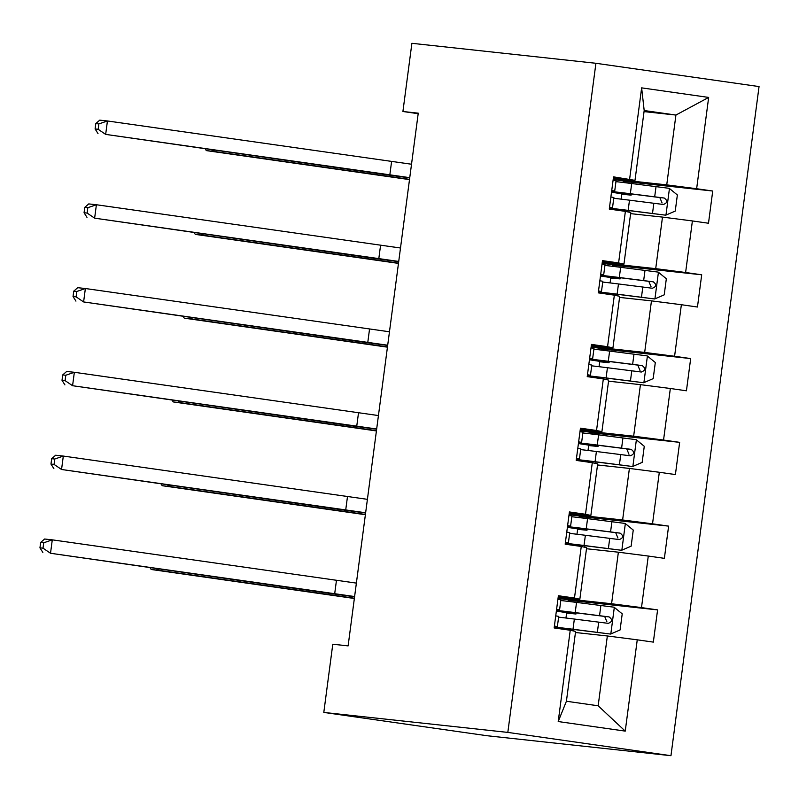 <?xml version="1.0" encoding="UTF-8"?>
<svg xmlns="http://www.w3.org/2000/svg" width="799" height="799" viewBox="0 0 799 799"><rect width="100%" height="100%" fill="white"/><g stroke="black" fill="none" stroke-linecap="round" stroke-linejoin="round"><path stroke-width="1.2" d="M670.96 755.694L759.05 86.572L595.914 63.281L507.824 732.403L670.96 755.694L486.931 735.719L323.805 712.428L507.824 732.403M644.044 111.6L675.924 115.056L644.184 110.532L634.995 180.344L613.532 176.859L609.287 209.078L625.377 211.375L618.596 262.931L602.496 260.634L598.261 292.853L614.351 295.151L607.56 346.706L591.47 344.409L587.225 376.629L603.325 378.926L596.533 430.481L580.444 428.184L576.199 460.404L592.289 462.701L585.507 514.256L569.417 511.959L565.173 544.179L581.263 546.476L574.481 598.032L558.381 595.734L554.146 627.954L570.236 630.251L558.211 721.547L625.237 731.115L598.161 705.787L607.35 635.974L575.46 632.508M629.622 179.156L641.637 87.86L708.663 97.428L696.638 188.724L712.728 191.021L623.45 181.333M625.237 731.115L637.252 639.819L653.342 642.116L657.587 609.897L641.497 607.6L648.279 556.044L664.378 558.341L668.613 526.122L652.523 523.824L659.315 472.269L675.405 474.566L679.649 442.346L663.55 440.049L670.341 388.494L686.431 390.791L690.676 358.571L674.586 356.274L681.367 304.719L697.457 307.016L701.702 274.796L685.612 272.499L692.393 220.943L708.493 223.241L712.728 191.021M323.805 712.428L332.784 644.224L348.114 645.892L418.247 113.168L402.916 111.5L418.177 113.688M625.377 211.375L630.751 212.564L623.959 264.119L602.346 261.772M630.611 213.633L662.491 217.098L655.709 268.644L602.206 262.841M623.959 264.119L618.596 262.931M692.393 220.943L662.491 217.098M685.612 272.499L655.709 268.644M614.351 295.151L619.714 296.339L612.933 347.895L591.32 345.548M619.575 297.408L651.465 300.873L644.673 352.419L591.18 346.616M612.933 347.895L607.56 346.706M681.367 304.719L651.465 300.873M674.586 356.274L644.673 352.419M603.325 378.926L608.688 380.114L601.907 431.67L580.294 429.323M608.548 381.183L640.438 384.649L633.647 436.194L580.154 430.391M601.907 431.67L596.533 430.481M670.341 388.494L640.438 384.649M663.55 440.049L633.647 436.194M592.289 462.701L597.662 463.889L590.87 515.445L569.268 513.098M597.522 464.958L629.402 468.424L622.621 519.969L569.118 514.166M590.87 515.445L585.507 514.256M659.315 472.269L629.402 468.424M652.523 523.824L622.621 519.969M581.263 546.476L586.636 547.665L579.844 599.22L558.231 596.873M586.486 548.733L618.376 552.199L611.585 603.744L558.092 597.942M579.844 599.22L574.481 598.032M648.279 556.044L618.376 552.199M641.497 607.6L611.585 603.744M570.236 630.251L575.6 631.44L566.411 701.252L558.211 721.547M637.252 639.819L607.35 635.974M402.916 111.5L411.894 43.306L595.914 63.281M566.411 701.252L598.161 705.787M634.995 180.344L613.382 177.997M613.242 179.066L666.736 184.869L675.924 115.056L708.663 97.428M644.184 110.532L641.637 87.86M696.638 188.724L666.736 184.869M568.149 601.377L568.349 599.829L558.042 598.361M657.587 609.897L568.309 600.209M565.962 618.017L566.661 612.673M579.175 517.602L579.385 516.054L569.068 514.586M576.988 534.241L577.697 528.898M668.613 526.122L579.335 516.434M590.211 433.827L590.411 432.279L580.094 430.811M588.014 450.466L588.723 445.123M679.649 442.346L590.361 432.659M601.238 350.052L601.437 348.504L591.13 347.036M599.05 366.691L599.749 361.348M690.676 358.571L601.387 348.883M612.264 266.277L612.473 264.729L602.156 263.261M610.076 282.916L610.776 277.573M701.702 274.796L612.424 265.108M623.3 182.502L623.5 180.954L613.183 179.485M621.103 199.151L621.812 193.797M554.396 626.056L557.372 626.586L556.653 626.925A41.438 0.649 7.5 0 1 554.296 626.816M557.922 599.2L560.908 599.739L559.57 609.937L556.613 609.407M556.484 610.166A41.438 0.649 -172.5 0 0 558.851 610.276L559.56 609.947L560.908 599.739M555.764 615.859L558.721 616.389L557.372 626.586L558.721 616.389M354.616 596.543L50.517 553.268L327.011 593.018A40.629 0.639 -172.5 0 0 354.586 596.753M356.384 583.11L52.285 539.844L50.517 553.268L43.016 548.174L43.725 542.801L40.659 542.471L39.95 547.844L43.016 548.174M40.659 542.471L44.614 539.015L52.285 539.844L43.725 542.801M39.95 547.844L42.846 552.439M564.344 611.445L564.244 612.124L575.979 614.012L567.5 613.193A3.246 1.848 -81.9 0 0 566.551 613.492M562.146 628.084L562.057 628.773A34.397 0.539 -172.5 0 1 554.226 627.395A34.397 0.539 -172.5 0 1 575.61 629.702L610.576 634.066L620.094 629.952L622.221 613.842L614.101 607.21L576.538 602.406A41.438 0.649 -172.5 0 0 560.808 600.518M610.576 634.066L573.003 629.252A41.438 0.649 -172.5 0 0 554.266 627.035M554.166 627.754A41.438 0.649 -172.5 0 0 556.673 628.144L566.751 629.752M562.057 628.773L571.305 630.491M558.621 617.158A41.438 0.649 7.5 0 1 574.351 619.055L608.229 623.35C612.414 621.742 612.693 619.595 609.078 616.908L575.2 612.603A41.438 0.649 -172.5 0 0 556.454 610.386M556.364 611.105A41.438 0.649 -172.5 0 0 558.871 611.495L566.771 612.683M564.244 612.124A34.397 0.539 7.5 0 1 556.424 610.746A34.397 0.539 7.5 0 1 577.797 613.053L604.663 616.429L606.92 621.812M159.001 569.018L158.831 570.316L151.161 569.477L354.357 598.491M354.386 598.231L158.831 570.316L156.384 568.648M150.062 567.749L151.161 569.477M565.422 542.281L568.409 542.811L567.689 543.15A41.438 0.649 7.5 0 1 565.322 543.04M568.958 515.425L571.944 515.964L570.596 526.161L567.61 525.632M567.51 526.391A41.438 0.649 -172.5 0 0 569.877 526.501L570.596 526.171L571.944 515.964M566.791 532.084L569.747 532.613L568.399 542.811L569.747 532.613M365.642 512.768L61.553 469.492L338.037 509.243A40.629 0.639 -172.5 0 0 365.612 512.978M367.41 499.335L63.311 456.069L61.553 469.492L54.042 464.399L54.751 459.026L51.685 458.696L50.976 464.069L54.042 464.399M51.685 458.696L55.65 455.24L63.311 456.069L54.751 459.026M50.976 464.069L53.883 468.663M576.449 458.506L579.435 459.035L578.716 459.375A41.438 0.649 7.5 0 1 576.349 459.265M579.984 431.65L582.97 432.189L581.622 442.386L578.646 441.857M578.546 442.616A41.438 0.649 -172.5 0 0 580.913 442.726L581.622 442.396L582.97 432.189M577.817 448.309L580.783 448.838L579.435 459.035L580.783 448.838M376.669 428.993L72.579 385.717L349.073 425.468A40.629 0.639 -172.5 0 0 376.639 429.203M378.436 415.56L74.347 372.294L72.579 385.717L65.079 380.624L65.778 375.25L62.712 374.921L62.012 380.294L65.079 380.624M62.712 374.921L66.677 371.465L74.347 372.294L65.778 375.25M62.012 380.294L64.909 384.888M575.37 527.67L575.28 528.349L587.005 530.236L578.526 529.417A3.246 1.848 -81.9 0 0 577.587 529.717M573.173 544.309L573.083 544.998A34.397 0.539 -172.5 0 1 565.263 543.62A34.397 0.539 -172.5 0 1 586.636 545.927L621.602 550.291L631.13 546.176L633.247 530.067L625.138 523.435L587.565 518.631A41.438 0.649 -172.5 0 0 571.834 516.743M621.602 550.291L584.029 545.477A41.438 0.649 -172.5 0 0 565.293 543.26M565.193 543.979A41.438 0.649 -172.5 0 0 567.709 544.369L577.777 545.977M573.083 544.998L582.331 546.716M569.647 533.382A41.438 0.649 7.5 0 1 585.377 535.28L619.255 539.575C623.44 537.967 623.719 535.819 620.104 533.133L586.226 528.828A41.438 0.649 -172.5 0 0 567.48 526.611M567.39 527.33A41.438 0.649 -172.5 0 0 569.897 527.72L577.797 528.908M575.28 528.349A34.397 0.539 7.5 0 1 567.45 526.97A34.397 0.539 7.5 0 1 588.833 529.278L615.689 532.653L617.947 538.037M170.027 485.243L169.857 486.541L162.187 485.702L365.383 514.716M365.413 514.456L169.857 486.541L167.41 484.873M161.098 483.974L162.187 485.702M586.396 443.894L586.306 444.574L598.042 446.461L589.552 445.642A3.246 1.848 -81.9 0 0 588.613 445.942M584.209 460.534L584.119 461.223A34.397 0.539 -172.5 0 1 576.289 459.844A34.397 0.539 -172.5 0 1 597.672 462.152L632.628 466.516L642.156 462.401L644.274 446.291L636.164 439.66L598.601 434.856A41.438 0.649 -172.5 0 0 582.87 432.968M632.628 466.516L595.065 461.702A41.438 0.649 -172.5 0 0 576.319 459.485M576.229 460.204A41.438 0.649 -172.5 0 0 578.736 460.594L588.813 462.202M584.119 461.223L593.367 462.941M580.673 449.607A41.438 0.649 7.5 0 1 596.404 451.505L630.291 455.8C634.466 454.192 634.756 452.044 631.14 449.358L597.253 445.053A41.438 0.649 -172.5 0 0 578.516 442.836M578.416 443.555A41.438 0.649 -172.5 0 0 580.923 443.944L588.823 445.133M586.306 444.574A34.397 0.539 7.5 0 1 578.476 443.195A34.397 0.539 7.5 0 1 599.859 445.502L626.726 448.878L628.973 454.261M181.053 401.478L180.884 402.766L173.223 401.927L376.409 430.941M376.449 430.681L180.884 402.766L178.437 401.098M172.125 400.199L173.223 401.927M587.475 374.731L590.461 375.26L589.742 375.6A41.438 0.649 7.5 0 1 587.375 375.49M591.01 347.875L593.997 348.414L592.658 358.611L589.672 358.082M589.572 358.841A41.438 0.649 -172.5 0 0 591.939 358.951L592.648 358.621L593.997 348.414M588.853 364.534L591.809 365.063L590.461 375.26L591.809 365.063M387.695 345.218L83.605 301.942L360.099 341.692A40.629 0.639 -172.5 0 0 387.675 345.428M389.463 331.785L85.373 288.519L83.605 301.942L76.105 296.848L76.814 291.475L73.748 291.146L73.039 296.519L76.105 296.848M73.748 291.146L77.703 287.69L85.373 288.519L76.814 291.475M73.039 296.519L75.935 301.113M598.511 290.956L601.497 291.485L600.778 291.825A41.438 0.649 7.5 0 1 598.411 291.715M602.046 264.099L605.033 264.639L603.684 274.836L600.698 274.307M600.598 275.066A41.438 0.649 -172.5 0 0 602.965 275.176L603.684 274.846L605.033 264.639M599.879 280.759L602.836 281.288L601.487 291.485L602.836 281.288M398.731 261.443L94.632 218.167L371.126 257.917A40.629 0.639 -172.5 0 0 398.701 261.653M400.499 248.01L96.399 204.744L94.632 218.167L87.131 213.073L87.84 207.7L84.774 207.37L84.065 212.744L87.131 213.073M84.774 207.37L88.739 203.915L96.399 204.744L87.84 207.7M84.065 212.744L86.971 217.338M609.537 207.181L612.523 207.71L611.804 208.05A41.438 0.649 7.5 0 1 609.437 207.94M613.073 180.324L616.059 180.864L614.711 191.061L611.724 190.532M611.635 191.291A41.438 0.649 -172.5 0 0 613.992 191.4L614.711 191.071L616.059 180.864M610.905 196.983L613.862 197.513L612.523 207.71L613.862 197.513M409.757 177.668L105.668 134.392L382.162 174.142A40.629 0.639 -172.5 0 0 409.727 177.877M411.525 164.234L107.436 120.969L105.668 134.392L98.167 129.298L98.866 123.925L95.8 123.595L95.101 128.969L98.167 129.298M95.8 123.595L99.765 120.14L107.436 120.969L98.866 123.925M95.101 128.969L97.997 133.563M597.422 360.119L597.332 360.798L609.068 362.686L600.588 361.867A3.246 1.848 -81.9 0 0 599.64 362.167M595.235 376.758L595.145 377.448A34.397 0.539 -172.5 0 1 587.315 376.069A34.397 0.539 -172.5 0 1 608.698 378.376L643.654 382.741L653.183 378.626L655.31 362.516L647.19 355.885L609.627 351.081A41.438 0.649 -172.5 0 0 593.897 349.193M643.654 382.741L606.091 377.927A41.438 0.649 -172.5 0 0 587.355 375.71M587.255 376.429A41.438 0.649 -172.5 0 0 589.762 376.818L599.839 378.426M595.145 377.448L604.394 379.165M591.709 365.832A41.438 0.649 7.5 0 1 607.43 367.73L641.317 372.024C645.502 370.416 645.782 368.269 642.166 365.582L608.279 361.278A41.438 0.649 -172.5 0 0 589.542 359.061M589.452 359.78A41.438 0.649 -172.5 0 0 591.959 360.169L599.859 361.358M597.332 360.798A34.397 0.539 7.5 0 1 589.512 359.42A34.397 0.539 7.5 0 1 610.885 361.727L637.752 365.103L640.009 370.486M192.09 317.702L191.92 318.991L184.249 318.152L387.445 347.166M387.475 346.906L191.92 318.991L189.463 317.323M183.151 316.424L184.249 318.152M608.458 276.344L608.369 277.023L620.094 278.911L611.615 278.092A3.246 1.848 -81.9 0 0 610.676 278.392M606.261 292.983L606.171 293.672A34.397 0.539 -172.5 0 1 598.351 292.294A34.397 0.539 -172.5 0 1 619.724 294.601L654.691 298.966L664.219 294.851L666.336 278.741L658.226 272.109L620.653 267.305A41.438 0.649 -172.5 0 0 604.923 265.418M654.691 298.966L617.118 294.152A41.438 0.649 -172.5 0 0 598.381 291.935M598.281 292.654A41.438 0.649 -172.5 0 0 600.798 293.043L610.865 294.651M606.171 293.672L615.42 295.39M602.736 282.057A41.438 0.649 7.5 0 1 618.466 283.955L652.344 288.249C656.528 286.641 656.808 284.494 653.192 281.807L619.315 277.503A41.438 0.649 -172.5 0 0 600.568 275.285M600.478 276.005A41.438 0.649 -172.5 0 0 602.985 276.394L610.885 277.583M608.369 277.023A34.397 0.539 7.5 0 1 600.538 275.645A34.397 0.539 7.5 0 1 621.922 277.952L648.778 281.328L651.035 286.711M203.116 233.927L202.946 235.216L195.276 234.377L398.471 263.39M398.501 263.131L202.946 235.216L200.499 233.548M194.187 232.649L195.276 234.377M619.485 192.569L619.395 193.248L631.13 195.136L622.641 194.317A3.246 1.848 -81.9 0 0 621.702 194.616M617.297 209.208L617.208 209.897A34.397 0.539 -172.5 0 1 609.377 208.519A34.397 0.539 -172.5 0 1 630.751 210.826L665.717 215.191L675.245 211.076L677.362 194.966L669.252 188.334L631.689 183.53A41.438 0.649 -172.5 0 0 615.959 181.643M665.717 215.191L628.154 210.377A41.438 0.649 -172.5 0 0 609.407 208.159M609.317 208.879A41.438 0.649 -172.5 0 0 611.824 209.268L621.902 210.876M617.208 209.897L626.456 211.615M613.762 198.282A41.438 0.649 7.5 0 1 629.492 200.179L663.38 204.474C667.555 202.866 667.844 200.719 664.229 198.032L630.341 193.728A41.438 0.649 -172.5 0 0 611.605 191.51M611.505 192.229A41.438 0.649 -172.5 0 0 614.012 192.619L621.912 193.807M619.395 193.248A34.397 0.539 7.5 0 1 611.565 191.87A34.397 0.539 7.5 0 1 632.948 194.177L659.814 197.553L662.061 202.936M214.142 150.152L213.972 151.44L206.302 150.602L409.497 179.615M409.537 179.356L213.972 151.44L211.525 149.773M205.213 148.874L206.302 150.602M334.681 593.847L336.449 580.424M566.611 613.063L567.5 613.193M610.816 633.967L614.311 607.38M575.2 612.603L576.538 602.406M571.605 612.294L571.485 613.223M569.407 628.943L569.288 629.872M573.003 629.252L574.351 619.055M599.55 615.659L600.888 605.452M597.352 632.299L598.701 622.101M604.663 616.429L609.078 616.908M345.707 510.072L347.475 496.648M356.734 426.296L358.501 412.873M577.637 529.288L578.526 529.417M621.842 550.191L625.337 523.605M586.226 528.828L587.565 518.631M582.631 528.519L582.511 529.447M580.444 545.168L580.314 546.097M584.029 545.477L585.377 535.28M610.576 531.884L611.914 521.677M608.389 548.523L609.727 538.326M615.689 532.653L620.104 533.133M588.673 445.512L589.552 445.642M632.868 466.416L636.374 439.83M597.253 445.053L598.601 434.856M593.657 444.743L593.537 445.672M591.47 461.393L591.35 462.321M595.065 461.702L596.404 451.505M621.602 448.109L622.95 437.902M619.415 464.748L620.753 454.551M626.726 448.878L631.14 449.358M367.77 342.521L369.538 329.098M378.796 258.746L380.564 245.323M389.822 174.971L391.59 161.548M599.699 361.737L600.588 361.867M643.894 382.641L647.4 356.054M608.279 361.278L609.627 351.081M604.693 360.968L604.573 361.897M602.496 377.617L602.376 378.546M606.091 377.927L607.43 367.73M632.638 364.334L633.977 354.127M630.441 380.973L631.789 370.776M637.752 365.103L642.166 365.582M610.726 277.962L611.615 278.092M654.93 298.866L658.426 272.279M619.315 277.503L620.653 267.305M615.719 277.193L615.6 278.122M613.532 293.842L613.402 294.771M617.118 294.152L618.466 283.955M643.664 280.559L645.003 270.352M641.467 297.198L642.815 287.001M648.778 281.328L653.192 281.807M621.762 194.187L622.641 194.317M665.957 215.091L669.452 188.504M630.341 193.728L631.689 183.53M626.746 193.418L626.626 194.347M624.558 210.067L624.438 210.996M628.154 210.377L629.492 200.179M654.691 196.784L656.039 186.576M652.503 213.423L653.842 203.226M659.814 197.553L664.229 198.032M575.979 614.012L576.129 612.843M573.792 630.661L573.942 629.492M587.005 530.236L587.165 529.068M584.818 546.886L584.968 545.717M598.042 446.461L598.191 445.293M595.844 463.11L596.004 461.942M609.068 362.686L609.218 361.518M606.88 379.335L607.03 378.167M620.094 278.911L620.254 277.742M617.907 295.56L618.056 294.392M631.13 195.136L631.28 193.967M628.933 211.785L629.093 210.616"/></g></svg>

